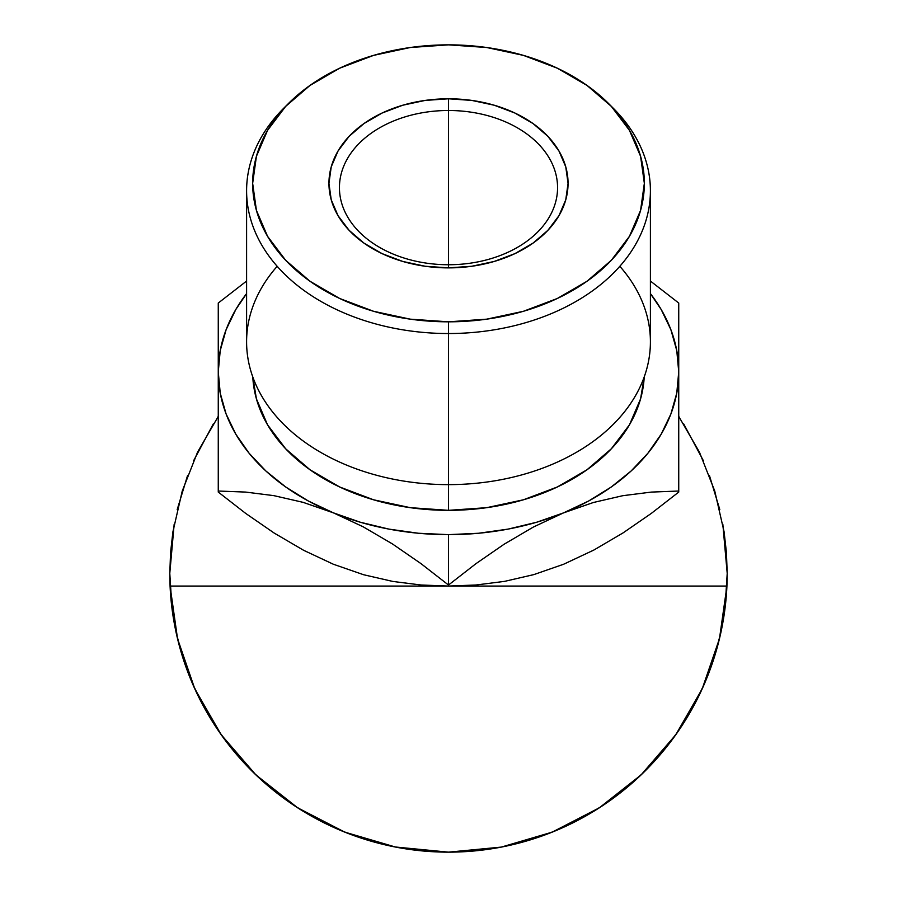<?xml version="1.0" encoding="UTF-8"?>
<svg xmlns="http://www.w3.org/2000/svg" width="897" height="897" viewBox="0 0 897 897"><rect width="100%" height="100%" fill="white"/><g stroke="black" fill="none" stroke-linecap="round" stroke-linejoin="round"><path stroke-width="1.35" d="M533.367 527.055L563.619 512.837A230.237 162.805 180 0 1 448.5 534.646L448.5 585.023L475.915 563.697L504.136 544.21L533.367 527.055L563.619 512.837L593.41 502.488L622.742 495.705L651.256 492.094L678.737 491.029L678.737 492.072L651.323 513.398L623.101 532.874L593.87 550.04L563.619 564.247L533.827 574.607L504.506 581.379L475.982 585.001L448.5 586.066L421.085 585.001L392.864 581.447L363.633 574.742L333.381 564.247L303.59 550.276L274.258 533.11L245.744 513.443L218.263 492.072L218.263 491.029L245.677 492.083L273.899 495.649L303.13 502.354L333.381 512.837L363.173 526.808L392.494 543.974L421.018 563.652L448.5 585.023L448.5 586.066L448.5 585.023L475.915 563.697L504.136 544.21L533.367 527.055M619.827 266.308A201.903 142.769 180 0 1 625.052 411.129A201.903 142.769 180 0 1 448.5 484.627L448.5 333.527A201.903 142.769 0 0 0 627.81 256.385A201.903 142.769 0 0 0 613.357 108.324L608.413 103.379A195.849 138.486 180 0 1 622.428 247A195.849 138.486 180 0 1 448.5 321.821L448.5 510.337A195.849 138.486 0 0 0 644.214 376.942L640.581 398.862L629.436 424.842L611.339 448.78L586.986 469.77L557.306 486.993L523.444 499.786L486.712 507.668L448.5 510.337L410.288 507.668L373.556 499.786L339.694 486.993L310.014 469.77L285.661 448.78L267.564 424.842L256.419 398.862L252.786 376.942A195.849 138.486 0 0 0 448.5 510.337L448.5 484.627A201.903 142.769 0 0 0 650.403 341.858L650.403 190.758A201.903 142.769 180 0 1 448.5 333.527A201.903 142.769 180 0 1 246.597 190.758A201.903 142.769 180 0 1 286.177 105.857M288.587 103.379L283.643 108.324A201.903 142.769 0 0 0 269.19 256.385A201.903 142.769 0 0 0 448.5 333.527L448.5 321.821A195.849 138.486 180 0 1 274.572 247A195.849 138.486 180 0 1 288.587 103.379A195.849 138.486 180 0 1 448.5 44.85L410.288 47.507L373.556 55.39L339.694 68.194L310.014 85.417L285.661 106.395L267.564 130.345L256.419 156.313L252.651 183.336L256.419 210.358L267.564 236.337L285.661 260.276L310.014 281.266L339.694 298.488L373.556 311.281L410.288 319.164L448.5 321.821L486.712 319.164L523.444 311.281L557.306 298.488L586.986 281.266L611.339 260.276L629.436 236.337L640.581 210.358L644.349 183.336L640.581 156.313L629.436 130.345L611.339 106.395L586.986 85.417L557.306 68.194L523.444 55.39L486.712 47.507L448.5 44.85A195.849 138.486 180 0 1 608.413 103.379M448.5 110.499A109.064 77.12 0 0 0 339.436 187.619A109.064 77.12 0 0 0 448.5 264.738L448.5 267.878A119.559 84.542 180 0 1 328.941 183.336A119.559 84.542 180 0 1 448.5 98.793L448.5 264.738A109.064 77.12 180 0 1 339.436 187.619A109.064 77.12 180 0 1 448.5 110.499A109.064 77.12 180 0 1 557.564 187.619A109.064 77.12 180 0 1 448.5 264.738L448.5 98.793L471.822 100.419L494.247 105.229L514.923 113.044L533.042 123.562L547.91 136.366L558.954 150.988L565.76 166.842L568.059 183.336L565.76 199.829L558.954 215.684L547.91 230.305L533.042 243.109L514.923 253.627L494.247 261.442L471.822 266.252L448.5 267.878L425.178 266.252L402.753 261.442L382.077 253.627L363.958 243.109L349.09 230.305L338.046 215.684L331.24 199.829L328.941 183.336L331.24 166.842L338.046 150.988L349.09 136.366L363.958 123.562L382.077 113.044L402.753 105.229L425.178 100.419L448.5 98.793A119.559 84.542 180 0 1 568.059 183.336A119.559 84.542 180 0 1 448.5 267.878L448.5 264.738A109.064 77.12 0 0 0 557.564 187.619A109.064 77.12 0 0 0 448.5 110.499M610.823 105.857A201.903 142.769 180 0 1 650.403 190.758M725.011 608.424L727.209 573.441L726.424 552.552L724.081 531.786L714.763 491.063L699.458 452.189L678.513 416.04L699.458 452.189L714.763 491.063L724.081 531.786L727.209 573.441L726.929 586.066A278.709 278.709 0 0 1 448.5 852.15A278.709 278.709 0 0 1 170.071 586.066A278.709 278.709 0 0 0 247.292 766.296M282.263 797.141A278.709 278.709 0 0 0 286.008 799.889M448.433 852.15A278.709 278.709 0 0 0 448.567 852.15L500.761 847.205M574.562 822.011A278.709 278.709 0 0 0 586.055 815.844M630.434 784.572A278.709 278.709 0 0 0 643.261 772.81M646.266 769.828A278.709 278.709 0 0 0 648.632 767.417M676.977 733.062A278.709 278.709 0 0 0 726.929 586.066L170.071 586.066L169.791 573.441L172.919 531.786L182.237 491.063L197.542 452.189L218.487 416.04L197.542 452.189L182.237 491.063L172.919 531.786L170.576 552.552L169.791 573.441L171.989 608.424M258.796 777.621L253.907 772.967M297.199 807.502L296.145 806.818M252.416 771.51L258.897 777.71M254.053 773.124L256.43 775.4M394.882 846.947L448.5 852.15L395.678 847.093L344.762 832.124L297.613 807.771L255.937 774.93L221.234 734.778L194.772 688.784L177.516 638.608L170.071 586.066L169.791 573.441M549.368 833.257L555.748 830.689M599.118 807.939L601.27 806.549M601.562 806.358L598.579 808.298M678.737 477.608L678.737 303.04L650.403 281.041L678.737 303.04L678.737 371.851L676.775 350.592L670.889 329.704L661.212 309.543L650.403 293.599A230.237 162.805 180 0 1 678.737 371.851A230.237 162.805 180 0 1 563.619 512.837L588.656 501.008L611.306 486.97L631.163 470.959L647.892 453.243L661.212 434.148L670.889 413.988L676.775 393.099L678.737 371.851L678.737 491.029L651.256 492.094L622.742 495.705L593.41 502.488L536.608 522.256L508.094 529.107L478.55 533.255L448.5 534.646A230.237 162.805 180 0 1 333.381 512.837L360.392 522.256L388.906 529.107L418.451 533.255L448.5 534.646L448.5 585.023L421.018 563.652L392.494 543.974L363.173 526.808L333.381 512.837A230.237 162.805 180 0 1 218.263 371.851L218.263 492.072L245.744 513.443L274.258 533.11L303.59 550.276L333.348 564.235M678.737 303.085L678.737 304.072L678.737 303.085M246.597 281.041L218.263 303.04L218.263 371.851L220.225 393.099L226.111 413.988L235.788 434.148L249.108 453.243L265.837 470.959L285.695 486.97L308.344 501.008L333.381 512.837L303.13 502.354L273.899 495.649L245.677 492.083L218.263 491.029L218.263 371.851A230.237 162.805 180 0 1 246.597 293.599L235.788 309.543L226.111 329.704L220.225 350.592L218.263 371.851L218.263 303.04L246.597 281.041M218.263 312.178L218.263 303.096M678.737 417.318L678.737 423.261A230.237 162.805 -0 0 1 678.737 423.462L678.737 423.261A230.237 162.805 -0 0 0 678.737 423.025A230.237 162.805 -0 0 1 678.737 423.261L678.737 424.842M722.836 524.252L727.209 573.34A278.709 278.709 0 0 1 727.209 573.441L726.929 586.066L719.484 638.608L702.228 688.784L675.766 734.778L641.063 774.93L599.387 807.771L552.238 832.124L501.322 847.093L448.5 852.15M678.737 492.072L651.323 513.398L623.101 532.874L593.87 550.04L563.652 564.235M218.263 424.819L218.263 423.261A230.237 162.805 -0 0 1 218.263 423.025A230.237 162.805 -0 0 0 218.263 423.261L218.263 423.462A230.237 162.805 -0 0 1 218.263 423.261L218.263 417.397M719.809 509.631L709.381 475.343M703.483 460.901L683.66 423.844M679.5 417.497L678.737 416.376M218.263 416.376L217.5 417.497M213.34 423.844L193.517 460.901M187.619 475.343L177.191 509.631M174.164 524.252L169.791 573.194M176.249 633.125L183.963 661.212M192.821 684.377L205.974 710.772M218.935 731.492L237.257 755.263M253.773 772.833L276.837 793.015M295.595 806.47L323.649 822.627M343.282 831.519L377.368 842.922M519.655 842.911L553.718 831.519M573.351 822.627L601.405 806.47M620.163 793.015L643.373 772.698M659.744 755.263L678.065 731.492M691.026 710.772L704.179 684.377M713.037 661.212L720.751 633.125M170.071 586.066L726.929 586.066M290.034 802.714L295.461 806.369M296.638 807.143L302.334 810.753M256.643 775.602L255.051 774.077M303.152 811.247L297.176 807.491M294.653 805.842L299.127 808.746M302.838 811.056L306.953 813.534M493.148 848.551L490.267 848.999M494.696 848.293L501.356 847.093M557.743 829.848L564.235 826.989M505.975 846.163L501.255 847.116M601.842 806.179L608.514 801.638M610.352 800.337L616.093 796.132M598.815 808.141L601.304 806.526M604.421 804.463L603.367 805.158M602.156 805.966L600.082 807.322M599.914 807.435L593.556 811.426M653.207 762.585L651.603 764.3M661.896 752.729L659.362 755.689M552.104 832.181L548.886 833.448M502.69 846.835L501.972 846.97M598.86 808.107L599.555 807.67M600.015 807.367L597.357 809.072M246.597 190.758L246.597 341.858A201.903 142.769 0 0 0 448.5 484.627A201.903 142.769 180 0 1 271.948 411.129A201.903 142.769 180 0 1 277.173 266.308M218.263 345.726L218.263 331.43M218.263 328.549L218.263 317.493M218.263 370.259L218.263 352.756M218.263 397.461L218.263 377.794M678.737 397.023L678.737 397.64M678.737 352.981L678.737 370.282M678.737 377.727L678.737 397.001M678.737 336.431L678.737 345.782M678.737 304.072L678.737 312.134M678.737 317.37L678.737 328.661M678.737 331.43L678.737 336.162M563.619 564.247L533.827 574.607L504.506 581.379L475.982 585.001L448.5 586.066L421.085 585.001L392.864 581.447L363.633 574.742L333.381 564.247M218.263 449.319L218.263 442.12M218.263 466.451L218.263 463.671M218.263 482.978L218.263 477.731M678.737 479.817L678.737 482.922M678.737 463.682L678.737 466.563M678.737 442.356L678.737 449.386"/></g></svg>
